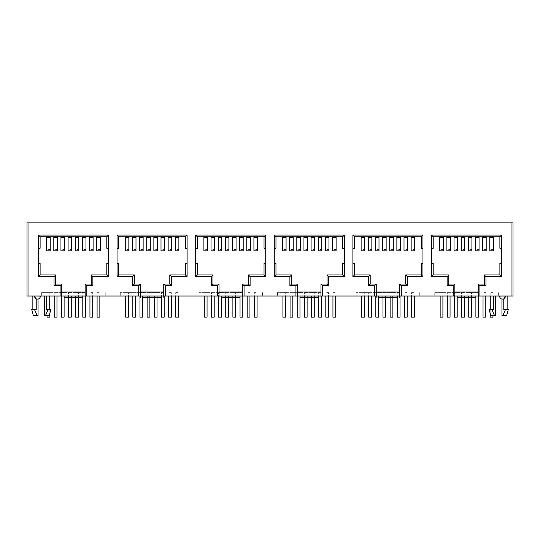 <?xml version="1.0" encoding="UTF-8"?>
<svg xmlns="http://www.w3.org/2000/svg" width="540" height="540" viewBox="0 0 540 540"><rect width="100%" height="100%" fill="white"/><g stroke="black" fill="none" stroke-linecap="round" stroke-linejoin="round"><path stroke-width="0.41" stroke-dasharray="2.7 2.03" d="M37.179 315.725L34.52 309.535L36.227 309.535L32.852 309.535L36.227 309.535L36.227 298.843A2.869 2.869 0 0 0 38.057 299.059L38.057 315.725L33.386 315.725M34.52 309.535L31.725 309.535M32.852 296.028L34.601 296.028L32.852 296.028M34.601 296.251A2.869 2.869 0 0 0 37.469 299.12A2.869 2.869 0 0 0 40.338 296.251L34.601 296.028L36.227 298.843A2.869 2.869 0 0 0 38.057 299.059M507.148 309.535L503.773 309.535L507.148 309.535M504.907 297.871L505.4 296.028L507.148 296.028L499.662 296.251A2.869 2.869 0 0 0 502.531 299.12A2.869 2.869 0 0 0 505.4 296.251L499.662 296.028M457.205 296.028L457.205 317.129L454.444 317.129L454.444 292.653L457.205 292.653L454.444 292.653L454.444 296.028M483.03 296.028L483.03 317.129L485.791 317.129L485.791 292.653L483.03 292.653L485.791 292.653L485.791 296.028M464.346 296.028L464.346 317.129L461.592 317.129L461.592 292.653L464.346 292.653L461.592 292.653L461.592 296.028M492.939 315.725L492.939 292.653L492.939 317.129L490.178 317.129L490.178 292.653L492.939 292.653L490.178 292.653L490.178 296.028M478.082 292.653L434.747 292.653L478.082 292.653L478.082 297.432L478.082 292.653M478.643 296.028L478.643 317.129L475.889 317.129L475.889 292.653L478.643 292.653L475.889 292.653L475.889 296.028M450.056 296.028L450.056 317.129L447.296 317.129L447.296 292.653L450.056 292.653L447.296 292.653L447.296 296.028M468.74 296.028L468.74 317.129L471.494 317.129L471.494 292.653L468.74 292.653L471.494 292.653L471.494 296.028M440.154 296.028L440.154 317.129L442.908 317.129L442.908 292.653L440.154 292.653L442.908 292.653L442.908 296.028M378.587 296.028L378.587 317.129L375.827 317.129L375.827 292.653L378.587 292.653L375.827 292.653L375.827 296.028M404.413 296.028L404.413 317.129L407.174 317.129L407.174 292.653L404.413 292.653L407.174 292.653L407.174 296.028M385.729 296.028L385.729 317.129L382.975 317.129L382.975 292.653L385.729 292.653L382.975 292.653L382.975 296.028M414.322 296.028L414.322 317.129L411.561 317.129L411.561 292.653L414.322 292.653L411.561 292.653L411.561 296.028M399.465 292.653L356.13 292.653L399.465 292.653L399.465 297.432L399.465 292.653M400.025 296.028L400.025 317.129L397.271 317.129L397.271 292.653L400.025 292.653L397.271 292.653L397.271 296.028M371.439 296.028L371.439 317.129L368.678 317.129L368.678 292.653L371.439 292.653L368.678 292.653L368.678 296.028M390.123 296.028L390.123 317.129L392.877 317.129L392.877 292.653L390.123 292.653L392.877 292.653L392.877 296.028M361.53 296.028L361.53 317.129L364.291 317.129L364.291 292.653L361.53 292.653L364.291 292.653L364.291 296.028M299.97 296.028L299.97 317.129L297.209 317.129L297.209 292.653L299.97 292.653L297.209 292.653L297.209 296.028M325.796 296.028L325.796 317.129L328.556 317.129L328.556 292.653L325.796 292.653L328.556 292.653L328.556 296.028M307.112 296.028L307.112 317.129L304.358 317.129L304.358 292.653L307.112 292.653L304.358 292.653L304.358 296.028M335.704 296.028L335.704 317.129L332.944 317.129L332.944 292.653L335.704 292.653L332.944 292.653L332.944 296.028M320.848 292.653L277.513 292.653L320.848 292.653L320.848 297.432L320.848 292.653M321.408 296.028L321.408 317.129L318.654 317.129L318.654 292.653L321.408 292.653L318.654 292.653L318.654 296.028M292.822 296.028L292.822 317.129L290.061 317.129L290.061 292.653L292.822 292.653L290.061 292.653L290.061 296.028M311.506 296.028L311.506 317.129L314.26 317.129L314.26 292.653L311.506 292.653L314.26 292.653L314.26 296.028M282.913 296.028L282.913 317.129L285.674 317.129L285.674 292.653L282.913 292.653L285.674 292.653L285.674 296.028M221.346 296.028L221.346 317.129L218.592 317.129L218.592 292.653L221.346 292.653L218.592 292.653L218.592 296.028M247.178 296.028L247.178 317.129L249.939 317.129L249.939 292.653L247.178 292.653L249.939 292.653L249.939 296.028M228.494 296.028L228.494 317.129L225.74 317.129L225.74 292.653L228.494 292.653L225.74 292.653L225.74 296.028M257.087 296.028L257.087 317.129L254.327 317.129L254.327 292.653L257.087 292.653L254.327 292.653L254.327 296.028M242.231 292.653L198.896 292.653L242.231 292.653L242.231 297.432L242.231 292.653M242.791 296.028L242.791 317.129L240.03 317.129L240.03 292.653L242.791 292.653L240.03 292.653L240.03 296.028M214.204 296.028L214.204 317.129L211.444 317.129L211.444 292.653L214.204 292.653L211.444 292.653L211.444 296.028M232.888 296.028L232.888 317.129L235.643 317.129L235.643 292.653L232.888 292.653L235.643 292.653L235.643 296.028M204.296 296.028L204.296 317.129L207.056 317.129L207.056 292.653L204.296 292.653L207.056 292.653L207.056 296.028M142.729 296.028L142.729 317.129L139.975 317.129L139.975 292.653L142.729 292.653L139.975 292.653L139.975 296.028M168.561 296.028L168.561 317.129L171.322 317.129L171.322 292.653L168.561 292.653L171.322 292.653L171.322 296.028M149.877 296.028L149.877 317.129L147.123 317.129L147.123 292.653L149.877 292.653L147.123 292.653L147.123 296.028M178.47 296.028L178.47 317.129L175.709 317.129L175.709 292.653L178.47 292.653L175.709 292.653L175.709 296.028M163.613 292.653L120.278 292.653L163.613 292.653L163.613 297.432L163.613 292.653M164.174 296.028L164.174 317.129L161.413 317.129L161.413 292.653L164.174 292.653L161.413 292.653L161.413 296.028M135.587 296.028L135.587 317.129L132.827 317.129L132.827 292.653L135.587 292.653L132.827 292.653L132.827 296.028M154.271 296.028L154.271 317.129L157.025 317.129L157.025 292.653L154.271 292.653L157.025 292.653L157.025 296.028M125.678 296.028L125.678 317.129L128.439 317.129L128.439 292.653L125.678 292.653L128.439 292.653L128.439 296.028M64.112 296.028L64.112 317.129L61.358 317.129L61.358 292.653L64.112 292.653L61.358 292.653L61.358 296.028M89.944 296.028L89.944 317.129L92.705 317.129L92.705 292.653L89.944 292.653L92.705 292.653L92.705 296.028M71.26 296.028L71.26 317.129L68.506 317.129L68.506 292.653L71.26 292.653L68.506 292.653L68.506 296.028M99.846 296.028L99.846 317.129L97.092 317.129L97.092 292.653L99.846 292.653L97.092 292.653L97.092 296.028M84.989 292.653L41.661 292.653L84.989 292.653L84.989 297.432L84.989 292.653M85.556 296.028L85.556 317.129L82.796 317.129L82.796 292.653L85.556 292.653L82.796 292.653L82.796 296.028M56.97 296.028L56.97 317.129L54.209 317.129L54.209 292.653L56.97 292.653L54.209 292.653L54.209 296.028M75.654 296.028L75.654 317.129L78.408 317.129L78.408 292.653L75.654 292.653L78.408 292.653L78.408 296.028M47.061 315.725L47.061 292.653L47.061 317.129L49.822 317.129L49.822 292.653L47.061 292.653L49.822 292.653L49.822 296.028M511.029 296.028L511.029 222.872L511.029 296.028L511.029 222.872L513 222.872L513 296.028L27 296.028L27 222.872L28.971 222.872L28.971 296.028M40.338 296.028L34.601 296.028M493.641 296.028L490.266 296.028L495.47 296.028L493.641 296.028L493.641 309.535L490.266 309.535L493.641 309.535L491.927 309.535L494.593 315.725L495.47 315.725L495.47 296.028M46.359 296.028L49.734 296.028L44.53 296.028L46.359 296.028L46.359 309.535L49.734 309.535L46.359 309.535L48.074 309.535L45.407 315.725L44.53 315.725L44.53 296.028M454.869 291.978L478.224 291.978M376.252 291.978L399.607 291.978M291.58 284.04L297.635 284.04L297.635 291.978L320.983 291.978M219.017 284.04L219.017 291.978L242.366 291.978M140.393 291.978L163.748 291.978L163.748 296.028M502.821 315.725L505.481 309.535L503.773 309.535L503.773 298.843A2.869 2.869 0 0 1 501.944 299.059L501.944 315.725L506.615 315.725M490.799 315.725L494.593 315.725M505.4 296.028L503.773 298.843A2.869 2.869 0 0 1 501.944 299.059M489.139 309.535L491.927 309.535M505.481 309.535L508.275 309.535M49.201 315.725L45.407 315.725M50.861 309.535L48.074 309.535M61.776 291.978L85.131 291.978M434.747 292.653L434.747 296.028L434.747 292.653M419.722 292.653L419.722 296.028L419.722 292.653M378.587 297.432L397.271 297.432M376.387 297.432L376.387 292.653L376.387 297.432M356.13 292.653L356.13 296.028L356.13 292.653M341.105 292.653L341.105 296.028L341.105 292.653M299.97 297.432L318.654 297.432M297.769 297.432L297.769 292.653L297.769 297.432M277.513 292.653L277.513 296.028L277.513 292.653M262.487 292.653L262.487 296.028L262.487 292.653M221.346 297.432L240.03 297.432M219.152 297.432L219.152 292.653L219.152 297.432M198.896 292.653L198.896 296.028L198.896 292.653M183.87 292.653L183.87 296.028L183.87 292.653M142.729 297.432L161.413 297.432M140.535 297.432L140.535 292.653L140.535 297.432M120.278 292.653L120.278 296.028L120.278 292.653M105.253 292.653L105.253 296.028L105.253 292.653M64.112 297.432L82.796 297.432M61.918 297.432L61.918 292.653L61.918 297.432M41.661 292.653L41.661 296.028L41.661 292.653M511.029 222.872L28.971 222.872M498.339 292.653L498.339 296.028L498.339 292.653M457.205 297.432L475.889 297.432M455.011 297.432L455.011 292.653L455.011 297.432M100.258 236.77L96.687 236.77L100.258 236.77L100.258 249.433L96.687 249.433L96.687 236.77M93.11 236.77L89.539 236.77L93.11 236.77L93.11 249.433L89.539 249.433L89.539 236.77M85.961 236.77L82.391 236.77L85.961 236.77L85.961 249.433L82.391 249.433L82.391 236.77M78.813 236.77L75.242 236.77L78.813 236.77L78.813 249.433L75.242 249.433L75.242 236.77M71.672 236.77L68.094 236.77L71.672 236.77L71.672 249.433L68.094 249.433L68.094 236.77M64.523 236.77L60.946 236.77L64.523 236.77L64.523 249.433L60.946 249.433L60.946 236.77M57.375 236.77L53.804 236.77L57.375 236.77L57.375 249.433L53.804 249.433L53.804 236.77M50.227 236.77L46.656 236.77L50.227 236.77L50.227 249.433L46.656 249.433L46.656 236.77M106.799 236.77L106.799 248.251L108.486 248.251L108.486 263.446L106.799 263.446M91.186 274.928L91.186 284.04M40.115 236.77L40.115 248.251L38.421 248.251L38.421 263.446L40.115 263.446L40.115 274.928L55.728 274.928L55.728 284.04L61.776 284.04M100.258 250.837L100.258 249.433M96.687 250.837L96.687 249.433M93.11 250.837L93.11 249.433M89.539 250.837L89.539 249.433M85.961 250.837L85.961 249.433M82.391 250.837L82.391 249.433M78.813 250.837L78.813 249.433M75.242 250.837L75.242 249.433M71.672 250.837L71.672 249.433M68.094 250.837L68.094 249.433M64.523 250.837L64.523 249.433M60.946 250.837L60.946 249.433M57.375 250.837L57.375 249.433M53.804 250.837L53.804 249.433M50.227 250.837L50.227 249.433M46.656 250.837L46.656 249.433M78.408 297.432L75.654 297.432M71.26 297.432L68.506 297.432M178.875 236.77L175.304 236.77L178.875 236.77L178.875 249.433L175.304 249.433L175.304 236.77M171.727 236.77L168.156 236.77L171.727 236.77L171.727 249.433L168.156 249.433L168.156 236.77M164.579 236.77L161.008 236.77L164.579 236.77L164.579 249.433L161.008 249.433L161.008 236.77M157.437 236.77L153.859 236.77L157.437 236.77L157.437 249.433L153.859 249.433L153.859 236.77M150.289 236.77L146.711 236.77L150.289 236.77L150.289 249.433L146.711 249.433L146.711 236.77M143.141 236.77L139.563 236.77L143.141 236.77L143.141 249.433L139.563 249.433L139.563 236.77M135.992 236.77L132.422 236.77L135.992 236.77L135.992 249.433L132.422 249.433L132.422 236.77M128.844 236.77L125.273 236.77L128.844 236.77L128.844 249.433L125.273 249.433L125.273 236.77M185.416 236.77L185.416 248.251L187.103 248.251L187.103 263.446L185.416 263.446L185.416 274.928M169.803 274.928L169.803 284.04L163.748 284.04L163.748 291.978M134.345 284.04L140.393 284.04M118.733 236.77L118.733 248.251L117.045 248.251L117.045 263.446L118.733 263.446L118.733 274.928M178.875 250.837L178.875 249.433M175.304 250.837L175.304 249.433M171.727 250.837L171.727 249.433M168.156 250.837L168.156 249.433M164.579 250.837L164.579 249.433M161.008 250.837L161.008 249.433M157.437 250.837L157.437 249.433M153.859 250.837L153.859 249.433M150.289 250.837L150.289 249.433M146.711 250.837L146.711 249.433M143.141 250.837L143.141 249.433M139.563 250.837L139.563 249.433M135.992 250.837L135.992 249.433M132.422 250.837L132.422 249.433M128.844 250.837L128.844 249.433M125.273 250.837L125.273 249.433M257.492 236.77L253.922 236.77L257.492 236.77L257.492 249.433L253.922 249.433L253.922 236.77M250.344 236.77L246.773 236.77L250.344 236.77L250.344 249.433L246.773 249.433L246.773 236.77M243.196 236.77L239.625 236.77L243.196 236.77L243.196 249.433L239.625 249.433L239.625 236.77M236.054 236.77L232.477 236.77L236.054 236.77L236.054 249.433L232.477 249.433L232.477 236.77M228.906 236.77L225.329 236.77L228.906 236.77L228.906 249.433L225.329 249.433L225.329 236.77M221.758 236.77L218.187 236.77L221.758 236.77L221.758 249.433L218.187 249.433L218.187 236.77M214.61 236.77L211.039 236.77L214.61 236.77L214.61 249.433L211.039 249.433L211.039 236.77M207.461 236.77L203.891 236.77L207.461 236.77L207.461 249.433L203.891 249.433L203.891 236.77M264.033 248.251L265.721 248.251L265.721 263.446L264.033 263.446L264.033 274.928M242.366 284.04L248.42 284.04M219.017 291.978L219.017 296.028M212.963 274.928L212.963 284.04M197.35 248.251L195.662 248.251L195.662 263.446L197.35 263.446L197.35 274.928M257.492 250.837L257.492 249.433M253.922 250.837L253.922 249.433M250.344 250.837L250.344 249.433M246.773 250.837L246.773 249.433M243.196 250.837L243.196 249.433M239.625 250.837L239.625 249.433M236.054 250.837L236.054 249.433M232.477 250.837L232.477 249.433M228.906 250.837L228.906 249.433M225.329 250.837L225.329 249.433M221.758 250.837L221.758 249.433M218.187 250.837L218.187 249.433M214.61 250.837L214.61 249.433M211.039 250.837L211.039 249.433M207.461 250.837L207.461 249.433M203.891 250.837L203.891 249.433M336.11 236.77L332.539 236.77L336.11 236.77L336.11 249.433L332.539 249.433L332.539 236.77M328.961 236.77L325.391 236.77L328.961 236.77L328.961 249.433L325.391 249.433L325.391 236.77M321.813 236.77L318.242 236.77L321.813 236.77L321.813 249.433L318.242 249.433L318.242 236.77M314.672 236.77L311.094 236.77L314.672 236.77L314.672 249.433L311.094 249.433L311.094 236.77M307.523 236.77L303.946 236.77L307.523 236.77L307.523 249.433L303.946 249.433L303.946 236.77M300.375 236.77L296.804 236.77L300.375 236.77L300.375 249.433L296.804 249.433L296.804 236.77M293.227 236.77L289.656 236.77L293.227 236.77L293.227 249.433L289.656 249.433L289.656 236.77M286.079 236.77L282.508 236.77L286.079 236.77L286.079 249.433L282.508 249.433L282.508 236.77M342.65 248.251L344.338 248.251L344.338 263.446L342.65 263.446L342.65 274.928L327.038 274.928M320.983 284.04L327.038 284.04M297.635 291.978L297.635 296.028M275.967 263.446L274.279 263.446L274.279 248.251L275.967 248.251L275.967 236.77M336.11 250.837L336.11 249.433M332.539 250.837L332.539 249.433M328.961 250.837L328.961 249.433M325.391 250.837L325.391 249.433M321.813 250.837L321.813 249.433M318.242 250.837L318.242 249.433M314.672 250.837L314.672 249.433M311.094 250.837L311.094 249.433M307.523 250.837L307.523 249.433M303.946 250.837L303.946 249.433M300.375 250.837L300.375 249.433M296.804 250.837L296.804 249.433M293.227 250.837L293.227 249.433M289.656 250.837L289.656 249.433M286.079 250.837L286.079 249.433M282.508 250.837L282.508 249.433M414.727 236.77L411.156 236.77L414.727 236.77L414.727 249.433L411.156 249.433L411.156 236.77M407.579 236.77L404.008 236.77L407.579 236.77L407.579 249.433L404.008 249.433L404.008 236.77M400.437 236.77L396.86 236.77L400.437 236.77L400.437 249.433L396.86 249.433L396.86 236.77M393.289 236.77L389.711 236.77L393.289 236.77L393.289 249.433L389.711 249.433L389.711 236.77M386.14 236.77L382.563 236.77L386.14 236.77L386.14 249.433L382.563 249.433L382.563 236.77M378.992 236.77L375.421 236.77L378.992 236.77L378.992 249.433L375.421 249.433L375.421 236.77M371.844 236.77L368.273 236.77L371.844 236.77L371.844 249.433L368.273 249.433L368.273 236.77M364.696 236.77L361.125 236.77L364.696 236.77L364.696 249.433L361.125 249.433L361.125 236.77M421.268 236.77L421.268 248.251L422.955 248.251L422.955 263.446L421.268 263.446M405.655 274.928L421.268 274.928M399.607 284.04L405.655 284.04M370.197 284.04L376.252 284.04M354.584 274.928L370.197 274.928M354.584 263.446L352.897 263.446L352.897 248.251L354.584 248.251M414.727 250.837L414.727 249.433M411.156 250.837L411.156 249.433M407.579 250.837L407.579 249.433M404.008 250.837L404.008 249.433M400.437 250.837L400.437 249.433M396.86 250.837L396.86 249.433M393.289 250.837L393.289 249.433M389.711 250.837L389.711 249.433M386.14 250.837L386.14 249.433M382.563 250.837L382.563 249.433M378.992 250.837L378.992 249.433M375.421 250.837L375.421 249.433M371.844 250.837L371.844 249.433M368.273 250.837L368.273 249.433M364.696 250.837L364.696 249.433M361.125 250.837L361.125 249.433M493.344 236.77L489.773 236.77L493.344 236.77L493.344 249.433L489.773 249.433L489.773 236.77M486.196 236.77L482.625 236.77L486.196 236.77L486.196 249.433L482.625 249.433L482.625 236.77M479.054 236.77L475.477 236.77L479.054 236.77L479.054 249.433L475.477 249.433L475.477 236.77M471.906 236.77L468.329 236.77L471.906 236.77L471.906 249.433L468.329 249.433L468.329 236.77M464.758 236.77L461.187 236.77L464.758 236.77L464.758 249.433L461.187 249.433L461.187 236.77M457.61 236.77L454.039 236.77L457.61 236.77L457.61 249.433L454.039 249.433L454.039 236.77M450.461 236.77L446.89 236.77L450.461 236.77L450.461 249.433L446.89 249.433L446.89 236.77M443.313 236.77L439.742 236.77L443.313 236.77L443.313 249.433L439.742 249.433L439.742 236.77M499.885 248.251L501.579 248.251L501.579 263.446L499.885 263.446M484.272 274.928L499.885 274.928M448.814 284.04L454.869 284.04M433.202 274.928L448.814 274.928M433.202 263.446L431.514 263.446L431.514 248.251L433.202 248.251M493.344 250.837L493.344 249.433M489.773 250.837L489.773 249.433M486.196 250.837L486.196 249.433M482.625 250.837L482.625 249.433M479.054 250.837L479.054 249.433M475.477 250.837L475.477 249.433M471.906 250.837L471.906 249.433M468.329 250.837L468.329 249.433M464.758 250.837L464.758 249.433M461.187 250.837L461.187 249.433M457.61 250.837L457.61 249.433M454.039 250.837L454.039 249.433M450.461 250.837L450.461 249.433M446.89 250.837L446.89 249.433M443.313 250.837L443.313 249.433M439.742 250.837L439.742 249.433M157.025 297.432L154.271 297.432M149.877 297.432L147.123 297.432M235.643 297.432L232.888 297.432M228.494 297.432L225.74 297.432M314.26 297.432L311.506 297.432M307.112 297.432L304.358 297.432M392.877 297.432L390.123 297.432M385.729 297.432L382.975 297.432M471.494 297.432L468.74 297.432M464.346 297.432L461.592 297.432M49.822 313.423L49.822 309.535M490.178 313.423L490.178 309.535"/><path stroke-width="0.81" d="M493.344 236.77L493.344 250.837L489.773 250.837L489.773 236.77L499.885 236.77L433.202 236.77L439.742 236.77L439.742 250.837L443.313 250.837L443.313 237.58L439.742 237.58M486.196 236.77L486.196 250.837L482.625 250.837L482.625 236.77L489.773 236.77M479.054 236.77L479.054 250.837L475.477 250.837L475.477 236.77L482.625 236.77M471.906 236.77L471.906 250.837L468.329 250.837L468.329 236.77L475.477 236.77M464.758 236.77L464.758 250.837L461.187 250.837L461.187 236.77L468.329 236.77M457.61 236.77L457.61 250.837L454.039 250.837L454.039 236.77L461.187 236.77M450.461 236.77L450.461 250.837L446.89 250.837L446.89 236.77L454.039 236.77M439.742 236.77L443.313 236.77L443.313 237.58M414.727 236.77L414.727 250.837L411.156 250.837L411.156 236.77L421.268 236.77L354.584 236.77L361.125 236.77L361.125 250.837L364.696 250.837L364.696 237.58L361.125 237.58M407.579 236.77L407.579 250.837L404.008 250.837L404.008 236.77L411.156 236.77M400.437 236.77L400.437 250.837L396.86 250.837L396.86 236.77L404.008 236.77M393.289 236.77L393.289 250.837L389.711 250.837L389.711 236.77L396.86 236.77M386.14 236.77L386.14 250.837L382.563 250.837L382.563 236.77L389.711 236.77M378.992 236.77L378.992 250.837L375.421 250.837L375.421 236.77L382.563 236.77M371.844 236.77L371.844 250.837L368.273 250.837L368.273 236.77L375.421 236.77M361.125 236.77L364.696 236.77L364.696 237.58M336.11 236.77L336.11 250.837L332.539 250.837L332.539 236.77L342.65 236.77L275.967 236.77L282.508 236.77L282.508 250.837L286.079 250.837L286.079 237.58L282.508 237.58M328.961 236.77L328.961 250.837L325.391 250.837L325.391 236.77L332.539 236.77M321.813 236.77L321.813 250.837L318.242 250.837L318.242 236.77L325.391 236.77M314.672 236.77L314.672 250.837L311.094 250.837L311.094 236.77L318.242 236.77M307.523 236.77L307.523 250.837L303.946 250.837L303.946 236.77L311.094 236.77M300.375 236.77L300.375 250.837L296.804 250.837L296.804 236.77L303.946 236.77M293.227 236.77L293.227 250.837L289.656 250.837L289.656 236.77L296.804 236.77M282.508 236.77L286.079 236.77L286.079 237.58M257.492 236.77L257.492 250.837L253.922 250.837L253.922 236.77L264.033 236.77L197.35 236.77L203.891 236.77L203.891 250.837L207.461 250.837L207.461 237.58L203.891 237.58M250.344 236.77L250.344 250.837L246.773 250.837L246.773 236.77L253.922 236.77M243.196 236.77L243.196 250.837L239.625 250.837L239.625 236.77L246.773 236.77M236.054 236.77L236.054 250.837L232.477 250.837L232.477 236.77L239.625 236.77M228.906 236.77L228.906 250.837L225.329 250.837L225.329 236.77L232.477 236.77M221.758 236.77L221.758 250.837L218.187 250.837L218.187 236.77L225.329 236.77M214.61 236.77L214.61 250.837L211.039 250.837L211.039 236.77L218.187 236.77M203.891 236.77L207.461 236.77L207.461 237.58M178.875 236.77L178.875 250.837L175.304 250.837L175.304 236.77L185.416 236.77L118.733 236.77L125.273 236.77L125.273 250.837L128.844 250.837L128.844 237.58L125.273 237.58M171.727 236.77L171.727 250.837L168.156 250.837L168.156 236.77L175.304 236.77M164.579 236.77L164.579 250.837L161.008 250.837L161.008 236.77L168.156 236.77M157.437 236.77L157.437 250.837L153.859 250.837L153.859 236.77L161.008 236.77M150.289 236.77L150.289 250.837L146.711 250.837L146.711 236.77L153.859 236.77M143.141 236.77L143.141 250.837L139.563 250.837L139.563 236.77L146.711 236.77M135.992 236.77L135.992 250.837L132.422 250.837L132.422 236.77L139.563 236.77M125.273 236.77L128.844 236.77L128.844 237.58M100.258 236.77L100.258 250.837L96.687 250.837L96.687 236.77L106.799 236.77L40.115 236.77L46.656 236.77L46.656 250.837L50.227 250.837L50.227 237.58L46.656 237.58M93.11 236.77L93.11 250.837L89.539 250.837L89.539 236.77L96.687 236.77M85.961 236.77L85.961 250.837L82.391 250.837L82.391 236.77L89.539 236.77M78.813 236.77L78.813 250.837L75.242 250.837L75.242 236.77L82.391 236.77M71.672 236.77L71.672 250.837L68.094 250.837L68.094 236.77L75.242 236.77M64.523 236.77L64.523 250.837L60.946 250.837L60.946 236.77L68.094 236.77M57.375 236.77L57.375 250.837L53.804 250.837L53.804 236.77L60.946 236.77M46.656 236.77L50.227 236.77L50.227 237.58M37.179 315.725L33.386 315.725L31.725 309.535L34.52 309.535L37.179 315.725L38.057 315.725L38.057 299.059M32.852 309.535L32.852 296.028M34.52 309.535L36.227 309.535L36.227 298.843L34.83 297.385M504.907 297.871L503.773 298.843L503.773 309.535L508.275 309.535L506.615 315.725L501.944 315.725L501.944 299.059M505.481 309.535L502.821 315.725M507.148 309.535L507.148 296.028M431.514 235.082L433.202 236.77L433.202 248.251L431.514 248.251L431.514 235.082L501.579 235.082L501.579 276.615L485.96 276.615L485.96 285.728L479.912 285.728L479.912 296.028L513 296.028L513 222.872L511.029 222.872L511.029 296.028M28.971 222.872L28.971 296.028L27 296.028L27 222.872L511.029 222.872M28.971 296.028L60.089 296.028L60.089 285.728L61.776 284.04L61.776 296.028L85.131 296.028L85.131 284.04L91.186 284.04L91.186 274.928L106.799 274.928L106.799 263.446L108.486 263.446L108.486 276.615L106.799 274.928L106.799 263.446M38.421 248.251L38.421 235.082L40.115 236.77L40.115 248.251L38.421 248.251L38.421 263.446L40.115 263.446L40.115 274.928L55.728 274.928L55.728 284.04L61.776 284.04L61.776 291.978L85.131 291.978L85.131 296.028L138.706 296.028L138.706 285.728L140.393 284.04L140.393 296.028L163.748 296.028L163.748 284.04L169.803 284.04L169.803 274.928L185.416 274.928L185.416 263.446L187.103 263.446L187.103 276.615L185.416 274.928L169.803 274.928L171.491 276.615L171.491 285.728L169.803 284.04M38.421 235.082L108.486 235.082L108.486 263.446M117.045 248.251L117.045 235.082L118.733 236.77L118.733 248.251L117.045 248.251L117.045 263.446L118.733 263.446L118.733 274.928L134.345 274.928L134.345 284.04L140.393 284.04L140.393 291.978L163.748 291.978M117.045 235.082L187.103 235.082L187.103 263.446M171.491 285.728L165.436 285.728L165.436 296.028L217.323 296.028L217.323 285.728L219.017 284.04L219.017 296.028L242.366 296.028L242.366 284.04L248.42 284.04L248.42 274.928L264.033 274.928L264.033 263.446L265.721 263.446L265.721 276.615L264.033 274.928L248.42 274.928L248.42 284.04L250.108 285.728L244.06 285.728L242.366 284.04L242.366 296.028L295.94 296.028L295.94 285.728L297.635 284.04L297.635 296.028L320.983 296.028L320.983 284.04L327.038 284.04L327.038 274.928L342.65 274.928L342.65 263.446L344.338 263.446L344.338 276.615L342.65 274.928M195.662 248.251L195.662 235.082L197.35 236.77L197.35 248.251L195.662 248.251L195.662 263.446L197.35 263.446L197.35 274.928L212.963 274.928L212.963 284.04L219.017 284.04L212.963 284.04L211.275 285.728L211.275 276.615L212.963 274.928L197.35 274.928L195.662 276.615L195.662 263.446M195.662 235.082L265.721 235.082L265.721 263.446M274.279 248.251L274.279 235.082L275.967 236.77L275.967 248.251L274.279 248.251L274.279 263.446L275.967 263.446L275.967 274.928L291.58 274.928L291.58 284.04L297.635 284.04M274.279 235.082L344.338 235.082L344.338 263.446M344.338 276.615L328.725 276.615L328.725 285.728L322.677 285.728L322.677 296.028L374.564 296.028L374.564 285.728L376.252 284.04L376.252 296.028L399.607 296.028L399.607 284.04L405.655 284.04L405.655 274.928L421.268 274.928L421.268 263.446L422.955 263.446L422.955 276.615L421.268 274.928L421.268 263.446M352.897 248.251L352.897 235.082L354.584 236.77L354.584 248.251L352.897 248.251L352.897 263.446L354.584 263.446L354.584 274.928L370.197 274.928L370.197 284.04L376.252 284.04L376.252 291.978L399.607 291.978L399.607 296.028L453.182 296.028L453.182 285.728L454.869 284.04L454.869 296.028L478.224 296.028L478.224 284.04L484.272 284.04L484.272 274.928L499.885 274.928L499.885 263.446L501.579 263.446M352.897 235.082L422.955 235.082L422.955 263.446M431.514 248.251L431.514 263.446L433.202 263.446L433.202 274.928L448.814 274.928L448.814 284.04L454.869 284.04L454.869 291.978L478.224 291.978L478.224 296.028L479.912 296.028M454.869 291.978L454.869 296.028L453.182 296.028M376.252 291.978L376.252 296.028L374.564 296.028M322.677 296.028L320.983 296.028L320.983 291.978L297.635 291.978M297.635 296.028L295.94 296.028M219.017 296.028L217.323 296.028M165.436 296.028L163.748 296.028M140.393 291.978L140.393 296.028L138.706 296.028M61.776 291.978L61.776 296.028L60.089 296.028M219.017 291.978L242.366 291.978M495.47 296.028L495.47 315.725L490.799 315.725L489.139 309.535L493.641 309.535L493.641 296.028M494.593 315.725L491.927 309.535M44.53 296.028L44.53 315.725L49.201 315.725L50.861 309.535L46.359 309.535L46.359 296.028M45.407 315.725L48.074 309.535M50.227 236.77L53.804 236.77M108.486 248.251L106.799 248.251L106.799 236.77L108.486 235.082M108.486 276.615L92.873 276.615L91.186 274.928L106.799 274.928M85.131 284.04L91.186 284.04L92.873 285.728L86.819 285.728L85.131 284.04L85.131 291.978M60.089 285.728L54.041 285.728L55.728 284.04M54.041 285.728L54.041 276.615L55.728 274.928M54.041 276.615L38.421 276.615L40.115 274.928M82.796 297.432L78.408 297.432M75.654 297.432L71.26 297.432M68.506 297.432L64.112 297.432M34.601 296.028L34.601 296.251A2.869 2.869 0 0 0 37.469 299.12A2.869 2.869 0 0 0 40.338 296.251L40.338 296.028M499.662 296.028L499.662 296.251A2.869 2.869 0 0 0 502.531 299.12A2.869 2.869 0 0 0 505.4 296.251L505.4 296.028M128.844 236.77L132.422 236.77M187.103 248.251L185.416 248.251L185.416 236.77L187.103 235.082M134.345 274.928L134.345 284.04L132.658 285.728L132.658 276.615L134.345 274.928L118.733 274.928L117.045 276.615L117.045 263.446M207.461 236.77L211.039 236.77M264.033 248.251L264.033 236.77L264.033 248.251L265.721 248.251M197.35 236.77L197.35 248.251M286.079 236.77L289.656 236.77M342.65 248.251L342.65 236.77L342.65 248.251L344.338 248.251M328.725 276.615L327.038 274.928L327.038 284.04L328.725 285.728M322.677 285.728L320.983 284.04L320.983 291.978M291.58 274.928L291.58 284.04L289.892 285.728L289.892 276.615L291.58 274.928L275.967 274.928L275.967 263.446M364.696 236.77L368.273 236.77M422.955 248.251L421.268 248.251L421.268 236.77L422.955 235.082M422.955 276.615L407.342 276.615L405.655 274.928L405.655 284.04L407.342 285.728L401.294 285.728L399.607 284.04L399.607 291.978M370.197 274.928L370.197 284.04L368.51 285.728L368.51 276.615L370.197 274.928M354.584 263.446L354.584 274.928L352.897 276.615L352.897 263.446M354.584 236.77L354.584 248.251M443.313 236.77L446.89 236.77M499.885 248.251L499.885 236.77L499.885 248.251L501.579 248.251M499.885 263.446L499.885 274.928L501.579 276.615M485.96 276.615L484.272 274.928L484.272 284.04L478.224 284.04L478.224 291.978M448.814 274.928L448.814 284.04L447.127 285.728L447.127 276.615L448.814 274.928M433.202 263.446L433.202 274.928L431.514 276.615L431.514 263.446M433.202 236.77L433.202 248.251M165.436 285.728L163.748 284.04M265.721 276.615L250.108 276.615L248.42 274.928M265.721 235.082L264.033 236.77M344.338 235.082L342.65 236.77M289.892 276.615L274.279 276.615L275.967 274.928M485.96 285.728L484.272 284.04M479.912 285.728L478.224 284.04M501.579 235.082L499.885 236.77M161.413 297.432L157.025 297.432M154.271 297.432L149.877 297.432M147.123 297.432L142.729 297.432M240.03 297.432L235.643 297.432M232.888 297.432L228.494 297.432M225.74 297.432L221.346 297.432M318.654 297.432L314.26 297.432M311.506 297.432L307.112 297.432M304.358 297.432L299.97 297.432M397.271 297.432L392.877 297.432M390.123 297.432L385.729 297.432M382.975 297.432L378.587 297.432M475.889 297.432L471.494 297.432M468.74 297.432L464.346 297.432M461.592 297.432L457.205 297.432M97.092 296.028L97.092 317.129L99.846 317.129L99.846 296.028M82.796 296.028L82.796 317.129L85.556 317.129L85.556 296.028M68.506 296.028L68.506 317.129L71.26 317.129L71.26 296.028M54.209 296.028L54.209 317.129L56.97 317.129L56.97 296.028M89.944 296.028L89.944 317.129L92.705 317.129L92.705 296.028M75.654 296.028L75.654 317.129L78.408 317.129L78.408 296.028M61.358 296.028L61.358 317.129L64.112 317.129L64.112 296.028M47.061 315.725L47.061 317.129L49.822 317.129L49.822 313.423M49.822 309.535L49.822 296.028M175.709 296.028L175.709 317.129L178.47 317.129L178.47 296.028M161.413 296.028L161.413 317.129L164.174 317.129L164.174 296.028M147.123 296.028L147.123 317.129L149.877 317.129L149.877 296.028M132.827 296.028L132.827 317.129L135.587 317.129L135.587 296.028M168.561 296.028L168.561 317.129L171.322 317.129L171.322 296.028M154.271 296.028L154.271 317.129L157.025 317.129L157.025 296.028M139.975 296.028L139.975 317.129L142.729 317.129L142.729 296.028M125.678 296.028L125.678 317.129L128.439 317.129L128.439 296.028M254.327 296.028L254.327 317.129L257.087 317.129L257.087 296.028M240.03 296.028L240.03 317.129L242.791 317.129L242.791 296.028M225.74 296.028L225.74 317.129L228.494 317.129L228.494 296.028M211.444 296.028L211.444 317.129L214.204 317.129L214.204 296.028M247.178 296.028L247.178 317.129L249.939 317.129L249.939 296.028M232.888 296.028L232.888 317.129L235.643 317.129L235.643 296.028M218.592 296.028L218.592 317.129L221.346 317.129L221.346 296.028M204.296 296.028L204.296 317.129L207.056 317.129L207.056 296.028M332.944 296.028L332.944 317.129L335.704 317.129L335.704 296.028M318.654 296.028L318.654 317.129L321.408 317.129L321.408 296.028M304.358 296.028L304.358 317.129L307.112 317.129L307.112 296.028M290.061 296.028L290.061 317.129L292.822 317.129L292.822 296.028M325.796 296.028L325.796 317.129L328.556 317.129L328.556 296.028M311.506 296.028L311.506 317.129L314.26 317.129L314.26 296.028M297.209 296.028L297.209 317.129L299.97 317.129L299.97 296.028M282.913 296.028L282.913 317.129L285.674 317.129L285.674 296.028M411.561 296.028L411.561 317.129L414.322 317.129L414.322 296.028M397.271 296.028L397.271 317.129L400.025 317.129L400.025 296.028M382.975 296.028L382.975 317.129L385.729 317.129L385.729 296.028M368.678 296.028L368.678 317.129L371.439 317.129L371.439 296.028M404.413 296.028L404.413 317.129L407.174 317.129L407.174 296.028M390.123 296.028L390.123 317.129L392.877 317.129L392.877 296.028M375.827 296.028L375.827 317.129L378.587 317.129L378.587 296.028M361.53 296.028L361.53 317.129L364.291 317.129L364.291 296.028M490.178 313.423L490.178 317.129L492.939 317.129L492.939 315.725M490.178 309.535L490.178 296.028M475.889 296.028L475.889 317.129L478.643 317.129L478.643 296.028M461.592 296.028L461.592 317.129L464.346 317.129L464.346 296.028M447.296 296.028L447.296 317.129L450.056 317.129L450.056 296.028M483.03 296.028L483.03 317.129L485.791 317.129L485.791 296.028M468.74 296.028L468.74 317.129L471.494 317.129L471.494 296.028M454.444 296.028L454.444 317.129L457.205 317.129L457.205 296.028M440.154 296.028L440.154 317.129L442.908 317.129L442.908 296.028M493.344 237.58L489.773 237.58M486.196 237.58L482.625 237.58M479.054 237.58L475.477 237.58M471.906 237.58L468.329 237.58M464.758 237.58L461.187 237.58M457.61 237.58L454.039 237.58M450.461 237.58L446.89 237.58M414.727 237.58L411.156 237.58M407.579 237.58L404.008 237.58M400.437 237.58L396.86 237.58M393.289 237.58L389.711 237.58M386.14 237.58L382.563 237.58M378.992 237.58L375.421 237.58M371.844 237.58L368.273 237.58M336.11 237.58L332.539 237.58M328.961 237.58L325.391 237.58M321.813 237.58L318.242 237.58M314.672 237.58L311.094 237.58M307.523 237.58L303.946 237.58M300.375 237.58L296.804 237.58M293.227 237.58L289.656 237.58M257.492 237.58L253.922 237.58M250.344 237.58L246.773 237.58M243.196 237.58L239.625 237.58M236.054 237.58L232.477 237.58M228.906 237.58L225.329 237.58M221.758 237.58L218.187 237.58M214.61 237.58L211.039 237.58M178.875 237.58L175.304 237.58M171.727 237.58L168.156 237.58M164.579 237.58L161.008 237.58M157.437 237.58L153.859 237.58M150.289 237.58L146.711 237.58M143.141 237.58L139.563 237.58M135.992 237.58L132.422 237.58M100.258 237.58L96.687 237.58M93.11 237.58L89.539 237.58M85.961 237.58L82.391 237.58M78.813 237.58L75.242 237.58M71.672 237.58L68.094 237.58M64.523 237.58L60.946 237.58M57.375 237.58L53.804 237.58M38.421 276.615L38.421 263.446M92.873 276.615L92.873 285.728M86.819 285.728L86.819 296.028M138.706 285.728L132.658 285.728M132.658 276.615L117.045 276.615M187.103 276.615L171.491 276.615M217.323 285.728L211.275 285.728M211.275 276.615L195.662 276.615M250.108 276.615L250.108 285.728M244.06 285.728L244.06 296.028M295.94 285.728L289.892 285.728M274.279 276.615L274.279 263.446M374.564 285.728L368.51 285.728M368.51 276.615L352.897 276.615M407.342 276.615L407.342 285.728M401.294 285.728L401.294 296.028M453.182 285.728L447.127 285.728M447.127 276.615L431.514 276.615M490.266 309.535L490.266 296.028M49.734 309.535L49.734 296.028"/></g></svg>
